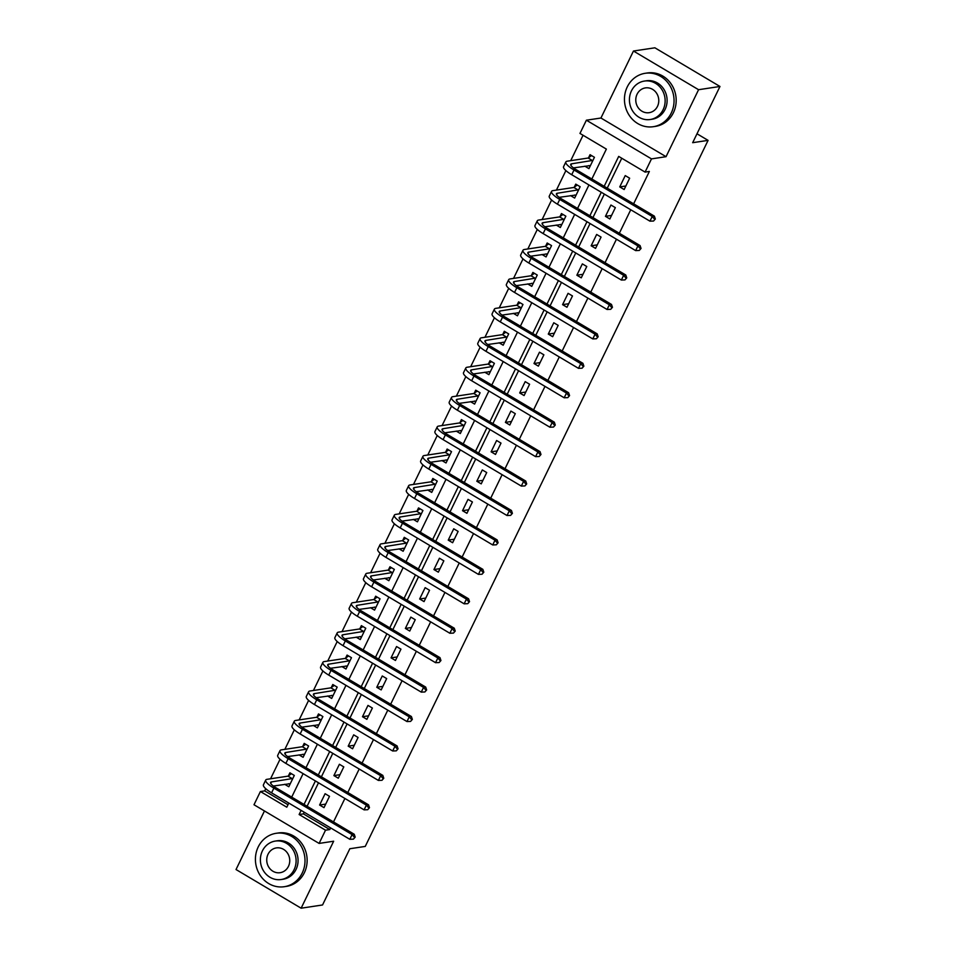 <?xml version="1.0" encoding="UTF-8"?>
<svg xmlns="http://www.w3.org/2000/svg" width="956" height="956" viewBox="0 0 956 956"><rect width="100%" height="100%" fill="white"/><g stroke="black" fill="none" stroke-linecap="round" stroke-linejoin="round"><path stroke-width="1.43" d="M591.848 178.999L606.367 149.1L579.969 133.422L586.387 120.205L651.49 158.887L645.085 172.092L618.687 156.414L604.168 186.312M600.942 118.018L666.045 156.688L698.573 89.709L719.976 86.47L654.872 47.8L633.458 51.027L600.942 118.018L586.387 120.205M264.465 810.963L236.024 869.53L301.128 908.2L333.656 841.22L319.101 843.419L253.997 804.749L260.402 791.532L286.8 807.211L288.808 803.076M265.744 788.7L264.681 790.887L260.402 791.532M583.052 135.25L570.708 160.668M565.892 170.586L556.416 190.101M551.6 200.019L542.124 219.533M537.308 229.452L527.832 248.966M523.016 258.885L513.539 278.399M508.723 288.318L499.247 307.844M494.431 317.75L484.955 337.277M480.139 347.195L470.663 366.71M465.847 376.628L456.37 396.143M451.555 406.061L442.078 425.575M437.262 435.494L427.774 455.008M422.97 464.927L413.482 484.441M408.678 494.36L399.19 513.874M394.386 523.792L384.898 543.307M380.082 553.225L370.605 572.752M365.79 582.658L356.313 602.184M351.497 612.103L342.021 631.617M337.205 641.536L327.729 661.05M322.913 670.969L313.437 690.483M308.621 700.401L299.144 719.916M294.329 729.834L284.852 749.349M280.036 759.267L270.56 778.782M698.573 89.709L633.458 51.027M719.976 86.47L692.67 142.695L708.085 140.377L365.252 846.418L349.836 848.737L322.542 904.973L301.128 908.2M708.085 140.377L697.008 133.792M264.681 790.887L288.007 804.737M284.697 784.302L288.808 786.74L294.305 775.424L289.907 772.807L288.413 775.866M298.989 754.87L303.1 757.307L308.597 745.991L304.199 743.374L302.705 746.433M313.281 725.437L317.392 727.875L322.889 716.546L318.491 713.941L316.998 717M327.573 695.992L331.684 698.442L337.181 687.113L332.784 684.508L331.29 687.567M341.866 666.559L345.976 669.009L351.473 657.68L347.076 655.075L345.582 658.134M356.158 637.126L360.269 639.564L365.766 628.247L361.368 625.63L359.874 628.701M370.45 607.693L374.561 610.131L380.058 598.815L375.66 596.197L374.166 599.269M384.742 578.26L388.853 580.698L394.35 569.382L389.952 566.765L388.459 569.824M399.034 548.828L403.145 551.265L408.642 539.949L404.245 537.332L402.763 540.391M413.327 519.395L417.437 521.833L422.934 510.516L418.537 507.899L417.055 510.958M427.619 489.962L431.73 492.4L437.227 481.083L432.829 478.466L431.347 481.525M441.911 460.529L446.022 462.967L451.519 451.638L447.121 449.033L445.639 452.092M456.203 431.084L460.314 433.534L465.811 422.205L461.413 419.6L459.932 422.66M470.495 401.651L474.606 404.101L480.103 392.773L475.706 390.168L474.224 393.227M484.788 372.219L488.898 374.656L494.395 363.34L489.998 360.723L488.516 363.794M499.092 342.786L503.191 345.224L508.688 333.907L504.29 331.29L502.808 334.361M513.384 313.353L517.483 315.791L522.98 304.474L518.582 301.857L517.1 304.916M527.676 283.92L531.775 286.358L537.272 275.041L532.874 272.424L531.393 275.483M541.968 254.487L546.067 256.925L551.564 245.608L547.167 242.991L545.685 246.051M556.261 225.054L560.359 227.492L565.856 216.176L561.459 213.558L559.977 216.618M570.553 195.621L574.652 198.059L580.149 186.731L575.751 184.126L574.269 187.185M584.845 166.177L588.944 168.626L594.441 157.298L590.043 154.693L588.561 157.752M304.211 812.218L303.399 813.879L329.796 829.557L330.609 827.896M333.501 821.945L344.901 798.463M347.793 792.5L359.193 769.03M362.085 763.067L373.485 739.586M376.377 733.634L387.778 710.153M390.669 704.202L402.07 680.72M404.962 674.769L416.362 651.287M419.254 645.336L430.654 621.854M433.546 615.903L444.946 592.421M447.838 586.47L459.239 562.988M462.13 557.037L473.531 533.556M476.423 527.592L487.823 504.123M490.715 498.16L502.115 474.678M505.007 468.727L516.407 445.245M519.299 439.294L530.7 415.812M533.591 409.861L544.992 386.379M547.884 380.428L559.284 356.947M562.176 350.995L573.576 327.514M576.468 321.563L587.868 298.081M590.76 292.13L602.16 268.648M605.052 262.685L616.453 239.215M619.345 233.252L630.745 209.77M633.637 203.819L649.363 171.447L645.085 172.092M621.759 158.242L607.239 188.141M604.347 194.092L592.947 217.574M590.055 223.537L578.655 247.006M575.763 252.97L564.363 276.451M561.471 282.402L550.07 305.884M547.179 311.835L535.778 335.317M532.886 341.268L521.486 364.75M518.594 370.701L507.194 394.183M504.302 400.134L492.902 423.616M490.01 429.567L478.609 453.048M475.718 459L464.317 482.481M461.425 488.444L450.025 511.914M447.133 517.877L435.733 541.359M432.841 547.31L421.441 570.792M418.549 576.743L407.148 600.225M404.257 606.176L392.856 629.657M389.964 635.609L378.564 659.09M375.672 665.041L364.272 688.523M361.38 694.474L349.98 717.956M347.088 723.907L335.687 747.389M332.796 753.352L321.395 776.822M318.503 782.785L307.103 806.267M324 807.641L329.497 796.324L325.1 793.707L319.603 805.036L324 807.641M338.293 778.208L343.79 766.891L339.392 764.274L333.895 775.603L338.293 778.208M352.585 748.775L358.082 737.458L353.684 734.841L348.187 746.158L352.585 748.775M366.877 719.342L372.374 708.026L367.976 705.409L362.479 716.725L366.877 719.342M381.169 689.909L386.666 678.581L382.269 675.976L376.772 687.292L381.169 689.909M395.461 660.477L400.958 649.148L396.561 646.543L391.064 657.859L395.461 660.477M409.754 631.044L415.251 619.715L410.853 617.11L405.356 628.427L409.754 631.044M424.046 601.611L429.543 590.282L425.145 587.665L419.648 598.994L424.046 601.611M438.338 572.166L443.835 560.849L439.437 558.232L433.94 569.561L438.338 572.166M452.63 542.733L458.127 531.417L453.73 528.799L448.233 540.128L452.63 542.733M466.922 513.3L472.419 501.984L468.022 499.367L462.525 510.695L466.922 513.3M481.215 483.867L486.712 472.551L482.314 469.934L476.817 481.25L481.215 483.867M495.507 454.435L501.004 443.118L496.606 440.501L491.109 451.818L495.507 454.435M509.799 425.002L515.296 413.673L510.898 411.068L505.401 422.385L509.799 425.002M524.091 395.569L529.588 384.24L525.191 381.635L519.694 392.952L524.091 395.569M538.383 366.136L543.88 354.807L539.483 352.202L533.986 363.519L538.383 366.136M552.676 336.703L558.185 325.375L553.775 322.77L548.278 334.086L552.676 336.703M566.98 307.258L572.477 295.942L568.067 293.325L562.57 304.653L566.98 307.258M581.272 277.826L586.769 266.509L582.359 263.892L576.862 275.22L581.272 277.826M595.564 248.393L601.061 237.076L596.652 234.459L591.155 245.788L595.564 248.393M609.856 218.96L615.353 207.643L610.944 205.026L605.447 216.343L609.856 218.96M624.149 189.527L629.645 178.21L625.236 175.593L619.739 186.91L624.149 189.527M666.045 156.688L651.49 158.887M329.796 829.557L325.518 830.202L319.101 843.419M291.7 797.113L303.112 773.631M305.992 767.68L317.404 744.198M320.284 738.247L331.696 714.765M334.588 708.814L345.988 685.332M348.88 679.381L360.281 655.9M363.172 649.949L374.573 626.467M377.465 620.516L388.865 597.034M391.757 591.071L403.157 567.601M406.049 561.638L417.449 538.168M420.341 532.205L431.742 508.723M434.633 502.772L446.034 479.291M448.926 473.34L460.326 449.858M463.218 443.907L474.618 420.425M477.51 414.474L488.91 390.992M491.802 385.041L503.203 361.559M506.094 355.608L517.495 332.126M520.387 326.163L531.787 302.694M534.679 296.73L546.079 273.261M548.971 267.298L560.371 243.816M563.263 237.865L574.664 214.383M577.555 208.432L588.956 184.95M301.128 810.389L299.12 814.524L325.518 830.202M601.276 192.264L589.876 215.745M586.984 221.708L575.584 245.178M572.692 251.141L561.292 274.623M558.4 280.574L546.999 304.056M544.107 310.007L532.707 333.489M529.815 339.44L518.415 362.921M515.523 368.873L504.123 392.354M501.231 398.305L489.83 421.787M486.939 427.738L475.538 451.22M472.646 457.171L461.246 480.653M458.354 486.616L446.942 510.086M444.062 516.049L432.65 539.531M429.77 545.482L418.358 568.963M415.466 574.915L404.065 598.396M401.173 604.347L389.773 627.829M386.881 633.78L375.481 657.262M372.589 663.213L361.189 686.695M358.297 692.646L346.897 716.128M344.005 722.079L332.604 745.561M329.712 751.524L318.312 774.993M315.42 780.956L304.02 804.426M303.399 813.879L299.12 814.524M325.721 804.104L319.603 805.036M340.013 774.671L333.895 775.603M354.306 745.238L348.187 746.158M368.598 715.805L362.479 716.725M382.89 686.372L376.772 687.292M397.182 656.939L391.064 657.859M411.474 627.506L405.356 628.427M425.767 598.074L419.648 598.994M440.059 568.629L433.94 569.561M454.351 539.196L448.233 540.128M468.643 509.763L462.525 510.695M482.935 480.33L476.817 481.25M497.228 450.897L491.109 451.818M511.52 421.465L505.401 422.385M525.812 392.032L519.694 392.952M540.104 362.599L533.986 363.519M554.396 333.166L548.278 334.086M568.689 303.721L562.57 304.653M582.981 274.288L576.862 275.22M597.273 244.856L591.155 245.788M611.565 215.423L605.447 216.343M625.857 185.99L619.739 186.91M289.931 784.422L288.712 783.693M353.421 839.141L355.19 837.121L353.421 839.141L349.8 839.296L352.095 834.576L273.87 788.114A16.204 3.896 -154.1 0 1 265.708 780.072A16.204 3.896 -154.1 0 1 267.094 779.307L288.031 776.153L291.401 773.703M290.289 783.681L273.32 786.023M292.811 778.483L271.492 781.924A10.803 2.593 25.9 0 0 270.572 782.426A10.803 2.593 25.9 0 0 276.009 787.792L354.234 834.253L355.19 837.121M349.8 839.296L271.576 792.835A16.204 3.896 -154.1 0 1 263.426 784.792L265.708 780.072M354.329 837.253L352.095 834.576L354.234 834.253M292.428 778.758L288.031 776.153M258.216 846.944A27.007 24.748 -98.6 0 0 260.128 875.254A27.007 24.748 -98.6 0 0 284.243 886.714A27.007 24.748 -98.6 0 0 302.204 873.067A27.007 24.748 -98.6 0 0 300.292 844.757A27.007 24.748 -98.6 0 0 276.176 833.297A27.007 24.748 -98.6 0 0 258.216 846.944M284.243 886.714L286.382 886.391A27.007 24.748 -98.6 0 0 304.343 872.744A27.007 24.748 -98.6 0 0 302.431 844.435A27.007 24.748 -98.6 0 0 278.316 832.975L276.176 833.297M275.34 841.077L277.312 840.778A19.443 17.817 81.4 0 1 294.675 849.024A19.443 17.817 81.4 0 1 296.049 869.41A19.443 17.817 81.4 0 1 283.107 879.233L281.148 879.532A19.443 17.817 -98.6 0 0 294.078 869.709A19.443 17.817 -98.6 0 0 292.703 849.322A19.443 17.817 -98.6 0 0 275.34 841.077A19.443 17.817 -98.6 0 0 262.398 850.9A19.443 17.817 -98.6 0 0 263.784 871.286A19.443 17.817 -98.6 0 0 281.148 879.532M288.449 866.363A12.536 11.484 -98.6 0 0 287.565 853.23A12.536 11.484 -98.6 0 0 276.368 847.912A12.536 11.484 -98.6 0 0 268.039 854.246A12.536 11.484 -98.6 0 0 268.923 867.379A12.536 11.484 -98.6 0 0 280.108 872.697A12.536 11.484 -98.6 0 0 288.449 866.363M627.255 86.936A27.007 24.748 -98.6 0 0 629.168 115.246A27.007 24.748 -98.6 0 0 653.283 126.706A27.007 24.748 -98.6 0 0 671.243 113.071A27.007 24.748 -98.6 0 0 669.331 84.749A27.007 24.748 -98.6 0 0 645.216 73.289A27.007 24.748 -98.6 0 0 627.255 86.936M653.283 126.706L655.422 126.383A27.007 24.748 -98.6 0 0 673.383 112.748A27.007 24.748 -98.6 0 0 671.471 84.427A27.007 24.748 -98.6 0 0 647.355 72.967L645.216 73.289M644.38 81.069L646.352 80.77A19.443 17.817 81.4 0 1 663.703 89.016A19.443 17.817 81.4 0 1 665.089 109.402A19.443 17.817 81.4 0 1 652.147 119.225L650.188 119.524A19.443 17.817 -98.6 0 0 663.117 109.701A19.443 17.817 -98.6 0 0 661.743 89.314A19.443 17.817 -98.6 0 0 644.38 81.069A19.443 17.817 -98.6 0 0 631.438 90.892A19.443 17.817 -98.6 0 0 632.824 111.278A19.443 17.817 -98.6 0 0 650.188 119.524M657.489 106.355A12.536 11.484 -98.6 0 0 656.593 93.222A12.536 11.484 -98.6 0 0 645.408 87.904A12.536 11.484 -98.6 0 0 637.078 94.238A12.536 11.484 -98.6 0 0 637.963 107.371A12.536 11.484 -98.6 0 0 649.148 112.689A12.536 11.484 -98.6 0 0 657.489 106.355M304.223 754.989L303.004 754.26M367.713 809.708L369.482 807.689L367.713 809.708L364.093 809.863L366.387 805.143L288.162 758.682A16.204 3.896 -154.1 0 1 280 750.639A16.204 3.896 -154.1 0 1 281.387 749.874L302.323 746.72L305.693 744.258M304.582 754.248L287.613 756.578M307.115 749.05L285.784 752.492A10.803 2.593 25.9 0 0 284.864 752.993A10.803 2.593 25.9 0 0 290.301 758.359L368.526 804.821L369.482 807.689M364.093 809.863L285.868 763.402A16.204 3.896 -154.1 0 1 277.718 755.348L280 750.639M368.634 807.82L366.387 805.143L368.526 804.821M306.721 749.325L302.323 746.72M318.515 725.556L317.296 724.827M382.006 780.275L383.774 778.256L382.006 780.275L378.385 780.431L380.679 775.71L302.454 729.249A16.204 3.896 -154.1 0 1 294.293 721.206A16.204 3.896 -154.1 0 1 295.679 720.442L316.615 717.275L319.985 714.825M318.874 724.803L301.905 727.146M321.407 719.617L300.076 723.059A10.803 2.593 25.9 0 0 299.156 723.561A10.803 2.593 25.9 0 0 304.594 728.926L382.818 775.388L383.774 778.256M378.385 780.431L300.16 733.969A16.204 3.896 -154.1 0 1 292.01 725.915L294.293 721.206M382.926 778.387L380.679 775.71L382.818 775.388M321.013 719.892L316.615 717.275M332.808 696.123L331.589 695.394M396.298 750.842L398.066 748.823L396.298 750.842L392.677 750.986L394.971 746.278L316.747 699.816A16.204 3.896 -154.1 0 1 308.597 691.762A16.204 3.896 -154.1 0 1 309.971 691.009L330.907 687.842L334.277 685.392M333.166 695.37L316.197 697.713M335.699 690.184L314.369 693.626A10.803 2.593 25.9 0 0 313.449 694.128A10.803 2.593 25.9 0 0 318.886 699.493L397.11 745.955L398.066 748.823M392.677 750.986L314.452 704.536A16.204 3.896 -154.1 0 1 306.302 696.482L308.597 691.762M397.218 748.954L394.971 746.278L397.11 745.955M335.305 690.459L330.907 687.842M347.1 666.679L345.881 665.962M410.59 721.41L412.359 719.39L410.59 721.41L406.969 721.553L409.264 716.845L331.039 670.383A16.204 3.896 -154.1 0 1 322.889 662.329A16.204 3.896 -154.1 0 1 324.263 661.576L345.2 658.409L348.57 655.959M347.458 665.938L330.489 668.28M349.992 660.739L328.661 664.181A10.803 2.593 25.9 0 0 327.741 664.695A10.803 2.593 25.9 0 0 333.178 670.06L411.403 716.522L412.359 719.39M406.969 721.553L328.745 675.103A16.204 3.896 -154.1 0 1 320.595 667.049L322.889 662.329M411.51 719.521L409.264 716.845L411.403 716.522M349.597 661.026L345.2 658.409M361.392 637.246L360.173 636.529M424.882 691.965L426.651 689.957L424.882 691.965L421.261 692.12L423.556 687.412L345.331 640.95A16.204 3.896 -154.1 0 1 337.181 632.896A16.204 3.896 -154.1 0 1 338.555 632.143L359.492 628.976L362.862 626.527M361.75 636.505L344.793 638.847M364.284 631.307L342.953 634.748A10.803 2.593 25.9 0 0 342.033 635.262A10.803 2.593 25.9 0 0 347.47 640.628L425.695 687.077L426.651 689.957M421.261 692.12L343.049 645.659A16.204 3.896 -154.1 0 1 334.887 637.616L337.181 632.896M425.802 690.089L423.556 687.412L425.695 687.077M363.889 631.593L359.492 628.976M375.684 607.813L374.465 607.084M439.174 662.532L440.943 660.524L439.174 662.532L435.554 662.687L437.848 657.967L359.623 611.517A16.204 3.896 -154.1 0 1 351.473 603.463A16.204 3.896 -154.1 0 1 352.848 602.71L373.784 599.543L377.154 597.094M376.043 607.072L359.086 609.414M378.576 601.874L357.245 605.315A10.803 2.593 25.9 0 0 356.325 605.829A10.803 2.593 25.9 0 0 361.762 611.195L439.987 657.644L440.943 660.524M435.554 662.687L357.341 616.226A16.204 3.896 -154.1 0 1 349.179 608.183L351.473 603.463M440.095 660.644L437.848 657.967L439.987 657.644M378.182 602.16L373.784 599.543M389.976 578.38L388.757 577.651M453.467 633.099L455.235 631.091L453.467 633.099L449.846 633.254L452.14 628.534L373.916 582.085A16.204 3.896 -154.1 0 1 365.766 574.03A16.204 3.896 -154.1 0 1 367.14 573.265L388.076 570.111L391.446 567.661M390.347 577.639L373.378 579.981M392.868 572.441L371.537 575.882A10.803 2.593 25.9 0 0 370.617 576.384A10.803 2.593 25.9 0 0 376.055 581.75L454.279 628.212L455.235 631.091M449.846 633.254L371.633 586.793A16.204 3.896 -154.1 0 1 363.471 578.75L365.766 574.03M454.387 631.211L452.14 628.534L454.279 628.212M392.474 572.728L388.076 570.111M404.269 548.947L403.05 548.218M467.759 603.666L469.527 601.647L467.759 603.666L464.138 603.822L466.432 599.101L388.208 552.64A16.204 3.896 -154.1 0 1 380.058 544.597A16.204 3.896 -154.1 0 1 381.432 543.833L402.368 540.678L405.738 538.228M404.639 548.206L387.67 550.548M407.16 543.008L385.83 546.45A10.803 2.593 25.9 0 0 384.91 546.952A10.803 2.593 25.9 0 0 390.347 552.317L468.571 598.779L469.527 601.647M464.138 603.822L385.925 557.36A16.204 3.896 -154.1 0 1 377.763 549.318L380.058 544.597M468.679 601.778L466.432 599.101L468.571 598.779M406.766 543.283L402.368 540.678M418.561 519.514L417.342 518.785M482.051 574.233L483.82 572.214L482.051 574.233L478.43 574.389L480.725 569.668L402.5 523.207A16.204 3.896 -154.1 0 1 394.35 515.165A16.204 3.896 -154.1 0 1 395.724 514.4L416.661 511.245L420.043 508.795M418.931 518.773L401.962 521.116M421.453 513.575L400.122 517.017A10.803 2.593 25.9 0 0 399.202 517.519A10.803 2.593 25.9 0 0 404.639 522.884L482.864 569.346L483.82 572.214M478.43 574.389L400.217 527.927A16.204 3.896 -154.1 0 1 392.056 519.885L394.35 515.165M482.971 572.345L480.725 569.668L482.864 569.346M421.058 513.85L416.661 511.245M432.853 490.081L431.634 489.353M496.343 544.801L498.112 542.781L496.343 544.801L492.722 544.956L495.017 540.236L416.792 493.774A16.204 3.896 -154.1 0 1 408.642 485.732A16.204 3.896 -154.1 0 1 410.016 484.967L430.953 481.812L434.335 479.35M433.223 489.341L416.254 491.671M435.745 484.142L414.414 487.584A10.803 2.593 25.9 0 0 413.494 488.086A10.803 2.593 25.9 0 0 418.931 493.451L497.156 539.913L498.112 542.781M492.722 544.956L414.51 498.494A16.204 3.896 -154.1 0 1 406.348 490.44L408.642 485.732M497.263 542.912L495.017 540.236L497.156 539.913M435.35 484.417L430.953 481.812M447.145 460.649L445.926 459.92M510.635 515.368L512.404 513.348L510.635 515.368L507.015 515.523L509.309 510.803L431.084 464.341A16.204 3.896 -154.1 0 1 422.934 456.299A16.204 3.896 -154.1 0 1 424.309 455.534L445.245 452.367L448.627 449.918M447.516 459.896L430.547 462.238M450.037 454.709L428.706 458.151A10.803 2.593 25.9 0 0 427.786 458.653A10.803 2.593 25.9 0 0 433.223 464.019L511.448 510.48L512.404 513.348M507.015 515.523L428.802 469.061A16.204 3.896 -154.1 0 1 420.64 461.007L422.934 456.299M511.556 513.48L509.309 510.803L511.448 510.48M449.655 454.984L445.245 452.367M461.437 431.216L460.218 430.487M524.928 485.935L526.696 483.915L524.928 485.935L521.307 486.078L523.601 481.37L445.377 434.908A16.204 3.896 -154.1 0 1 437.227 426.854A16.204 3.896 -154.1 0 1 438.601 426.101L459.537 422.934L462.919 420.485M461.808 430.463L444.839 432.805M464.329 425.277L442.998 428.718A10.803 2.593 25.9 0 0 442.078 429.22A10.803 2.593 25.9 0 0 447.516 434.586L525.74 481.047L526.696 483.915M521.307 486.078L443.094 439.629A16.204 3.896 -154.1 0 1 434.932 431.574L437.227 426.854M525.848 484.047L523.601 481.37L525.74 481.047M463.947 425.551L459.537 422.934M475.73 401.771L474.511 401.054M539.22 456.502L540.988 454.482L539.22 456.502L535.599 456.645L537.893 451.937L459.669 405.475A16.204 3.896 -154.1 0 1 451.519 397.421A16.204 3.896 -154.1 0 1 452.893 396.668L473.829 393.502L477.211 391.052M476.1 401.03L459.131 403.372M478.621 395.832L457.291 399.273A10.803 2.593 25.9 0 0 456.37 399.787A10.803 2.593 25.9 0 0 461.808 405.153L540.032 451.614L540.988 454.482M535.599 456.645L457.386 410.196A16.204 3.896 -154.1 0 1 449.224 402.141L451.519 397.421M540.14 454.614L537.893 451.937L540.032 451.614M478.239 396.119L473.829 393.502M490.022 372.338L488.803 371.621M553.512 427.057L555.281 425.05L553.512 427.057L549.891 427.213L552.186 422.504L473.961 376.043A16.204 3.896 -154.1 0 1 465.811 367.988A16.204 3.896 -154.1 0 1 467.185 367.235L488.122 364.069L491.504 361.619M490.392 371.597L473.423 373.939M492.914 366.399L471.583 369.841A10.803 2.593 25.9 0 0 470.663 370.354A10.803 2.593 25.9 0 0 476.1 375.72L554.325 422.17L555.281 425.05M549.891 427.213L471.678 380.751A16.204 3.896 -154.1 0 1 463.517 372.709L465.811 367.988M554.432 425.181L552.186 422.504L554.325 422.17M492.531 366.686L488.122 364.069M504.326 342.905L503.095 342.176M567.804 397.624L569.573 395.617L567.804 397.624L564.183 397.78L566.478 393.059L488.253 346.61A16.204 3.896 -154.1 0 1 480.103 338.555A16.204 3.896 -154.1 0 1 481.477 337.803L502.414 334.636L505.796 332.186M504.684 342.164L487.715 344.507M507.206 336.966L485.875 340.408A10.803 2.593 25.9 0 0 484.955 340.922A10.803 2.593 25.9 0 0 490.404 346.287L568.617 392.737L569.573 395.617M564.183 397.78L485.971 351.318A16.204 3.896 -154.1 0 1 477.809 343.276L480.103 338.555M568.724 395.736L566.478 393.059L568.617 392.737M506.823 337.253L502.414 334.636M518.618 313.472L517.387 312.743M582.096 368.191L583.865 366.184L582.096 368.191L578.488 368.347L580.77 363.627L502.545 317.177A16.204 3.896 -154.1 0 1 494.395 309.123A16.204 3.896 -154.1 0 1 495.77 308.358L516.706 305.203L520.088 302.753M518.977 312.731L502.008 315.074M521.498 307.533L500.167 310.975A10.803 2.593 25.9 0 0 499.247 311.477A10.803 2.593 25.9 0 0 504.696 316.842L582.909 363.304L583.865 366.184M578.488 368.347L500.263 321.885A16.204 3.896 -154.1 0 1 492.101 313.843L494.395 309.123M583.017 366.303L580.77 363.627L582.909 363.304M521.116 307.82L516.706 305.203M532.91 284.04L531.679 283.311M596.389 338.759L598.169 336.739L596.389 338.759L592.78 338.914L595.062 334.194L516.837 287.732A16.204 3.896 -154.1 0 1 508.688 279.69A16.204 3.896 -154.1 0 1 510.062 278.925L530.998 275.77L534.38 273.32M533.269 283.299L516.3 285.641M535.79 278.1L514.459 281.542A10.803 2.593 25.9 0 0 513.539 282.044A10.803 2.593 25.9 0 0 518.989 287.409L597.201 333.871L598.169 336.739M592.78 338.914L514.555 292.452A16.204 3.896 -154.1 0 1 506.393 284.41L508.688 279.69M597.309 336.87L595.062 334.194L597.201 333.871M535.408 278.375L530.998 275.77M547.202 254.607L545.972 253.878M610.681 309.326L612.461 307.306L610.681 309.326L607.072 309.481L609.354 304.761L531.13 258.299A16.204 3.896 -154.1 0 1 522.98 250.257A16.204 3.896 -154.1 0 1 524.354 249.492L545.302 246.337L548.672 243.888M547.561 253.866L530.592 256.208M550.082 248.668L528.764 252.109A10.803 2.593 25.9 0 0 527.843 252.611A10.803 2.593 25.9 0 0 533.281 257.977L611.493 304.438L612.461 307.306M607.072 309.481L528.847 263.019A16.204 3.896 -154.1 0 1 520.685 254.977L522.98 250.257M611.601 307.438L609.354 304.761L611.493 304.438M549.7 248.942L545.302 246.337M561.495 225.174L560.264 224.445M624.973 279.893L626.754 277.873L624.973 279.893L621.364 280.048L623.647 275.328L545.422 228.866A16.204 3.896 -154.1 0 1 537.272 220.824A16.204 3.896 -154.1 0 1 538.646 220.059L559.595 216.904L562.965 214.443M561.853 224.433L544.884 226.763M564.375 219.235L543.056 222.676A10.803 2.593 25.9 0 0 542.136 223.178A10.803 2.593 25.9 0 0 547.573 228.544L625.786 275.005L626.754 277.873M621.364 280.048L543.139 233.587A16.204 3.896 -154.1 0 1 534.978 225.532L537.272 220.824M625.893 278.005L623.647 275.328L625.786 275.005M563.992 219.51L559.595 216.904M575.787 195.741L574.556 195.012M639.265 250.46L641.046 248.441L639.265 250.46L635.656 250.615L637.939 245.895L559.726 199.434A16.204 3.896 -154.1 0 1 551.564 191.391A16.204 3.896 -154.1 0 1 552.938 190.626L573.887 187.46L577.257 185.01M576.145 194.988L559.176 197.33M578.667 189.802L557.348 193.243A10.803 2.593 25.9 0 0 556.428 193.745A10.803 2.593 25.9 0 0 561.865 199.111L640.078 245.573L641.046 248.441M635.656 250.615L557.432 204.154A16.204 3.896 -154.1 0 1 549.27 196.1L551.564 191.391M640.185 248.572L637.939 245.895L640.078 245.573M578.284 190.077L573.887 187.46M590.079 166.308L588.848 165.579M653.557 221.027L655.338 219.008L653.557 221.027L649.949 221.171L652.231 216.462L574.018 170.001A16.204 3.896 -154.1 0 1 565.856 161.946A16.204 3.896 -154.1 0 1 567.231 161.194L588.179 158.027L591.549 155.577M590.438 165.555L573.469 167.898M592.959 160.369L571.64 163.811A10.803 2.593 25.9 0 0 570.72 164.312A10.803 2.593 25.9 0 0 576.157 169.678L654.37 216.14L655.338 219.008M649.949 221.171L571.724 174.721A16.204 3.896 -154.1 0 1 563.562 166.667L565.856 161.946M654.478 219.139L652.231 216.462L654.37 216.14M592.577 160.644L588.179 158.027M270.739 783.466L271.492 781.924M271.576 792.835L273.87 788.114M285.031 754.033L285.784 752.492M285.868 763.402L288.162 758.682M299.324 724.6L300.076 723.059M300.16 733.969L302.454 729.249M313.616 695.167L314.369 693.626M314.452 704.536L316.747 699.816M327.908 665.735L328.661 664.181M328.745 675.103L331.039 670.383M342.212 636.29L342.953 634.748M343.049 645.659L345.331 640.95M356.504 606.857L357.245 605.315M357.341 616.226L359.623 611.517M370.797 577.424L371.537 575.882M371.633 586.793L373.916 582.085M385.089 547.991L385.83 546.45M385.925 557.36L388.208 552.64M399.381 518.558L400.122 517.017M400.217 527.927L402.5 523.207M413.673 489.125L414.414 487.584M414.51 498.494L416.792 493.774M427.965 459.693L428.706 458.151M428.802 469.061L431.084 464.341M442.258 430.26L442.998 428.718M443.094 439.629L445.377 434.908M456.55 400.827L457.291 399.273M457.386 410.196L459.669 405.475M470.842 371.382L471.583 369.841M471.678 380.751L473.961 376.043M485.134 341.949L485.875 340.408M485.971 351.318L488.253 346.61M499.426 312.516L500.167 310.975M500.263 321.885L502.545 317.177M513.719 283.084L514.459 281.542M514.555 292.452L516.837 287.732M528.011 253.651L528.764 252.109M528.847 263.019L531.13 258.299M542.303 224.218L543.056 222.676M543.139 233.587L545.422 228.866M556.595 194.785L557.348 193.243M557.432 204.154L559.726 199.434M570.887 165.352L571.64 163.811M571.724 174.721L574.018 170.001"/></g></svg>
